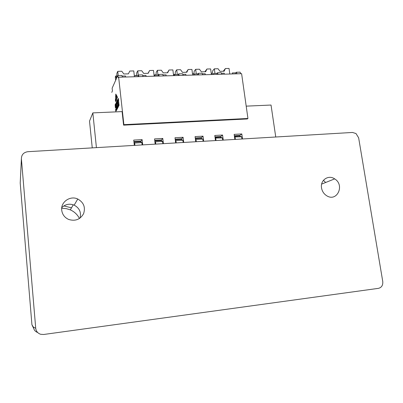<?xml version="1.0" encoding="UTF-8"?>
<svg xmlns="http://www.w3.org/2000/svg" width="403" height="403" viewBox="0 0 403 403"><rect width="100%" height="100%" fill="white"/><g stroke="black" fill="none" stroke-linecap="round" stroke-linejoin="round"><path stroke-width="0.6" d="M71.502 207.832L63.825 205.923M21.394 158.777C21.485 154.707 23.641 152.344 27.862 151.694L352.489 132.451L356.02 133.559L358.645 137.831L382.754 281.501C383.057 285.248 381.626 287.53 378.452 288.352L43.64 334.49L40.638 334.278C37.761 333.291 36.124 331.281 35.721 328.244L21.394 158.777L20.21 183.108M321.539 187.959C320.027 180.166 328.425 174.444 334.661 178.882C345.139 185.103 336.938 202.523 326.601 195.682C323.836 193.873 322.148 191.299 321.539 187.959M61.714 210.124C60.636 201.923 70.283 195.339 77.759 199.011C83.688 202.387 85.638 207.263 83.607 213.64C80.278 219.499 75.296 221.438 68.676 219.459C64.611 217.585 62.289 214.472 61.714 210.124M20.21 183.083L31.928 324.758L33.671 328.4M37.67 332.51C35.197 331.604 33.792 329.83 33.454 327.196L35.721 328.244M61.694 208.306L66.102 208.583L70.308 209.862C74.394 211.701 77.441 214.587 79.451 218.512M325.639 182.494L323.448 180.302M61.765 207.646C65.357 204.205 69.492 203.369 74.172 205.137C79.487 208.029 81.431 212.361 80.006 218.129M33.454 327.196L31.928 324.747M134.33 145.382L133.731 140.093L142.108 139.619L142.712 144.884M175.643 142.934L175.003 137.745L183.078 137.287L183.723 142.455M155.175 144.148L154.561 138.909L162.782 138.441L163.406 143.659M246.198 106.14L271.033 105.047L275.748 137M92.247 147.876L89.516 121.132L92.836 112.89L122.094 111.601L123.59 125.152L247.336 118.961L247.941 118.467L241.609 73.678L118.648 77.215L123.887 124.648L247.941 118.467M92.836 112.89L96.423 147.629M195.732 141.745L195.077 136.602L203.006 136.154L203.671 141.272M215.464 140.571L214.789 135.484L222.572 135.04L223.257 140.113M234.843 139.423L234.148 134.38L241.795 133.947L242.495 138.97M123.59 125.152L123.887 124.648M122.376 77.104L121.928 75.462L117.767 75.578L118.361 77.834L118.648 77.215M183.164 75.361L182.579 73.764L178.64 73.875L178.207 74.484L174.534 74.59L174.66 75.603M185.919 75.28L185.788 74.273L182.796 74.353M179.214 75.472L178.64 73.875M154.797 140.919L160.943 140.561L162.55 141.403L162.822 143.695M161.568 140.889L161.457 139.952L154.727 140.335M162.782 138.441L161.457 139.952M154.863 141.463L155.498 141.816L162.55 141.403M155.498 141.816L155.765 144.113M181.693 139.68L181.582 138.793L175.179 139.161M175.25 139.735L181.083 139.398L182.866 140.219L183.148 142.491M163.265 75.93L162.726 74.318L158.717 74.434L158.334 75.049L154.591 75.154L154.717 76.177M166.177 75.845L166.051 74.827L162.928 74.918M178.207 74.484L178.338 75.497M158.334 75.049L158.455 76.071M159.245 76.046L158.717 74.434M183.078 137.287L181.582 138.793M175.32 140.325L175.94 140.622L182.866 140.219M175.94 140.622L176.222 142.899M117.908 99.672L118.134 101.974L117.908 99.672M134.018 142.612L134.667 143.025L141.851 142.607L142.118 144.919M134.667 143.025L134.929 145.347M118.17 101.919L117.933 99.108M133.962 142.123L140.435 141.75L141.851 142.607M141.075 142.138L140.959 141.131L133.897 141.534M118.663 105.566L118.633 106.342L118.663 105.566M118.22 99.345L118.265 100.015L118.341 99.34M118.346 99.279L118.704 101.44L118.361 98.322M118.719 105.228L119.061 105.304L118.83 103.541M118.734 105.314L119.061 105.314M118.749 105.395L119.056 105.385M118.759 105.465L119.046 105.45M118.774 105.531L119.026 105.581M118.709 103.808L118.784 102.347L118.532 102.846L118.84 102.83M118.532 102.846L118.658 104.543L119.001 104.085M117.792 99.365L118.049 99.415M117.787 99.425L118.059 99.481M117.777 99.491L118.014 102.221L118.215 102.478L118.296 101.909M117.767 75.578L112.14 88.197L112.437 90.927L111.772 92.388M125.605 77.013L125.489 75.976L122.094 76.071M134.406 76.761L134.29 75.729L138.098 75.618L138.214 76.651M142.108 139.619L140.959 141.131M115.349 100.775L115.797 100.765L117.182 97.294L117.495 97.511L116.966 98.151L115.958 101.355L115.601 101.41L115.349 100.775M118.079 107.47L117.852 104.06L118.079 107.47M116.946 103.873L116.875 103.254L116.946 103.873M115.414 100.095L115.742 100.176L116.784 97.113L117.298 96.7L115.797 94.055L115.414 100.095L115.807 100.08M118.27 106.347L118.104 103.682L118.134 106.347M117.898 102.594L117.5 99.939L117.182 100.518L117.535 103.747L117.898 102.594L117.58 102.997L117.485 102.13L117.701 101.863L117.757 102.589M117.862 107.823L117.621 104.584L117.611 107.133L117.147 105.51L117.485 108.558L117.313 105.979L117.767 108.009L117.6 105.415L117.862 107.823M117.112 100.649L116.704 101.47L117.213 104.387L117.112 100.649M117.283 108.946L117.046 105.712L117.177 107.918L116.663 106.463L116.996 109.495L116.87 107.339L117.283 108.946M116.669 104.976L116.266 102.382L116.17 105.102L116.442 105.883L116.669 104.976M116.946 109.596L116.603 106.583L116.422 108.563L116.18 107.41L116.512 110.432L116.532 108.674L116.946 109.596M115.636 103.662L115.878 107.022L116.23 106.321L116.175 105.782L115.918 106.281L115.636 103.662M116.175 110.437L116.094 107.631L115.852 108.105L116.175 110.437M115.329 106.498L115.127 104.654L115.344 107.505L115.53 107.752L115.696 107.087L115.419 104.055L115.575 106.805L115.439 107.143L115.329 106.498M115.54 109.551L115.893 111.621L115.651 109.545M138.909 76.63L138.425 74.998L138.098 75.618M138.425 74.998L142.516 74.887L143.005 76.515M146.077 76.424L145.957 75.396L142.697 75.492M195.41 139.196L196.014 139.453L202.815 139.06L203.102 141.307M196.014 139.453L196.301 141.71M215.131 138.078L222.401 137.917L222.703 140.143M215.726 138.305L216.023 140.541M234.506 136.975L241.644 136.798L241.951 139.005M235.085 137.181L235.387 139.393M195.329 138.577L200.865 138.254L202.815 139.06M215.046 137.433L220.29 137.131L222.401 137.917M234.415 136.315L239.372 136.028L241.644 136.798M201.46 138.501L201.349 137.655L195.259 138.002M220.874 137.347L220.763 136.536L214.97 136.869M239.941 136.224L239.835 135.438L234.339 135.756M203.006 136.154L201.349 137.655M222.572 135.04L220.763 136.536M241.795 133.947L239.835 135.438M194.251 75.039L194.125 74.036L197.732 73.935L197.863 74.938M198.825 74.908L198.211 73.326L197.732 73.935M198.211 73.326L202.084 73.215L202.704 74.797M205.313 74.721L205.177 73.724L202.311 73.804M213.499 74.484L213.368 73.492L216.915 73.391L217.046 74.384M218.094 74.353L217.434 72.787L216.915 73.391M217.434 72.787L221.242 72.681L221.902 74.243M224.365 74.172L224.229 73.185L221.489 73.26M232.415 73.94L232.274 72.958L235.76 72.857L235.896 73.845M237.019 73.809L236.324 72.258L235.76 72.857M240.767 73.704L240.067 72.152L236.324 72.258M116.235 103.027L116.442 105.279L116.235 103.027M117.404 100.725L117.424 101.591L117.404 100.725M115.852 94.544L115.686 97.194L116.437 95.576L116.074 94.539M117.424 101.591L117.807 101.576M117.58 102.997L117.872 102.987M115.868 97.078L116.815 97.042M116.004 96.66L117.142 96.71M116.165 96.05L116.915 96.025M116.356 95.667L116.709 95.657M115.757 97.194L116.769 97.153M138.269 75.296L137.755 70.827L141.715 70.727L143.725 73.427L148.228 73.306L149.589 70.52L148.042 73.311M118.22 75.568L117.757 71.351L121.782 71.245L123.817 73.976L128.396 73.85L129.796 71.034L133.781 70.933L134.33 75.729M157.976 75.059L157.407 70.313L161.296 70.213L163.286 72.893L167.713 72.772L169.028 70.011L167.326 72.782M116.825 75.95L115.726 75.986L115.298 76.968L115.661 80.298M117.757 71.351L116.865 73.386L116.815 76.943L116.286 78.127L115.726 75.986M136.627 75.396L135.212 75.704M135.433 75.693L135.353 75.432M137.755 70.827L136.698 72.852L136.617 75.663M154.193 76.192L153.503 70.414L149.589 70.52M156.082 74.847L154.646 74.887L154.137 75.729M154.732 75.149L154.646 74.887M157.407 70.313L156.193 72.323L156.067 75.114M173.592 75.633L172.877 69.91L169.028 70.011M117.772 99.561L118.074 99.551M117.772 99.642L118.089 99.632M117.978 102.04L118.291 102.024M117.993 102.105L118.291 102.095M118.003 102.166L118.286 102.155M118.014 102.221L118.281 102.211M115.288 107.203L115.686 107.188M115.298 107.269L115.681 107.253M115.308 107.324L115.676 107.309M115.313 107.369L115.671 107.354M115.329 107.44L115.661 107.425M115.344 107.505L115.646 107.49M115.359 107.566L115.626 107.551M116.049 110.513L116.361 110.498M116.064 110.588L116.356 110.573M116.074 110.659L116.351 110.649M116.089 110.724L116.341 110.714M115.852 108.105L116.145 108.09M115.918 106.281L116.225 106.271M116.129 102.589L116.407 102.574M116.119 102.629L116.422 102.614M116.104 102.674L116.432 102.659M116.094 102.72L116.447 102.705M116.084 102.77L116.462 102.755M116.079 102.825L116.472 102.81M116.069 102.871L116.482 102.851M116.064 102.931L116.497 102.916M116.21 105.324L116.648 105.309M116.225 105.395L116.638 105.374M116.235 105.455L116.628 105.44M116.25 105.51L116.623 105.495M116.266 105.566L116.613 105.551M116.281 105.616L116.598 105.606M116.296 105.662L116.588 105.651M116.311 105.707L116.573 105.692M116.316 105.727L116.568 105.717M116.704 101.47L117.041 101.46M117.182 100.518L117.676 100.498M118.15 106.432L118.472 106.417M118.16 106.508L118.467 106.498M118.175 106.583L118.462 106.568M118.19 106.649L118.452 106.634M117.978 103.979L118.235 103.969M117.973 104.029L118.245 104.019M117.968 104.1L118.255 104.09M117.963 104.176L118.265 104.165M115.601 101.41L115.938 101.395M116.845 97.748L117.182 97.738M116.578 98.463L116.85 98.453M116.195 99.763L116.522 99.753M115.797 100.765L116.245 100.75M214.965 73.447L214.346 68.822L218.038 68.727L219.978 71.341L224.174 71.225L225.383 68.535L223.237 71.25M196.296 73.976L195.692 69.311L199.445 69.215L201.404 71.85L205.676 71.734L206.92 69.019L204.915 71.754M177.305 74.51L176.716 69.81L180.534 69.709L182.509 72.369L186.856 72.248L188.141 69.512L186.282 72.263M211.389 74.545L210.638 68.923L206.92 69.019M212.472 73.255L211.222 73.291M214.346 68.822L212.688 70.797L212.119 74.525M229.811 74.016L229.04 68.439L225.383 68.535M192.654 75.084L191.919 69.412L188.141 69.512M193.994 73.779L192.488 73.82M192.725 75.084L192.614 74.787M195.692 69.311L194.181 71.296L193.677 75.059M175.199 74.308L173.456 74.57M174.051 75.623L173.607 74.353M176.716 69.81L175.35 71.805L175.184 74.57M73.291 204.795L70.308 209.862M334.661 178.882L321.644 184.095M77.759 199.011L74.172 205.137"/></g></svg>
